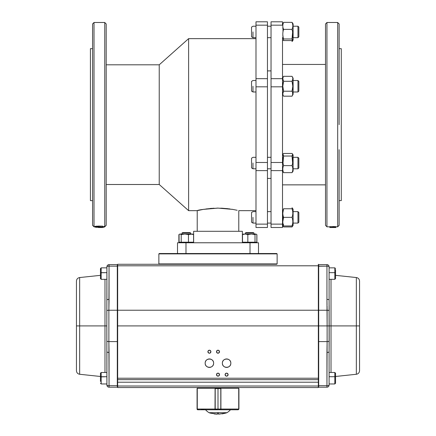 <?xml version="1.0" encoding="UTF-8"?>
<svg xmlns="http://www.w3.org/2000/svg" width="436" height="436" viewBox="0 0 436 436"><rect width="100%" height="100%" fill="white"/><g stroke="black" fill="none" stroke-linecap="round" stroke-linejoin="round"><path stroke-width="0.65" d="M216.915 208.119L218 208.108C205.372 208.969 198.445 209.82 197.214 210.659C198.445 209.82 205.372 208.969 218 208.108L230.17 208.991M237.195 210.288L232.699 209.394L218 208.108L203.301 209.394L197.214 210.659L197.214 231.298M232.688 209.394L231.68 209.226M229.587 208.909L222.115 208.212M213.989 208.206L205.847 208.991M204.299 209.226L203.307 209.394M198.789 210.294L197.214 210.659L188.614 210.659L188.614 124.652L188.614 210.659L159.227 184.499L159.227 64.806L159.227 184.499L106.188 184.499M106.188 64.806L159.227 64.806L188.614 38.641L188.614 124.652L188.614 38.641L255.987 38.641M282.506 168.787L282.506 37.649M267.453 168.787L271.039 168.787L271.039 224.131L282.506 224.131L282.506 227.499L271.039 227.499L271.039 224.131L271.039 227.499L282.506 227.499L271.039 227.499L282.506 227.499L282.506 211.624M283.002 77.613L283.585 76.322L282.506 78.676L282.506 37.681M271.039 170.623L271.039 162.486L271.039 170.623L282.506 170.623L271.039 170.623L271.039 224.131L282.506 224.131L282.506 170.623L282.506 223.09M282.506 25.174L282.506 21.8L271.039 21.8L282.506 21.8L271.039 21.8L271.039 25.174L271.039 21.8L282.506 21.8L282.506 25.174L271.039 25.174L271.039 78.676L271.039 25.174L282.506 25.174M106.188 157.565C106.188 147.395 106.188 147.395 106.188 157.565C106.188 167.729 106.188 167.729 106.188 157.565M104.754 226.785L106.188 225.352L106.188 91.74M106.188 83.854L106.188 70.894M325.512 91.74C325.512 101.904 325.512 101.904 325.512 91.74C325.512 81.57 325.512 81.57 325.512 91.74M326.946 22.519L325.512 23.953L325.512 225.352L326.946 226.785M339.126 91.74C339.126 101.904 339.126 101.904 339.126 91.74C339.126 81.57 339.126 81.57 339.126 91.74M337.693 226.785L339.126 225.352L339.126 149.679M339.126 157.565L339.126 178.406M92.574 157.565C92.574 167.729 92.574 167.729 92.574 157.565M94.007 22.519L92.574 23.953L92.574 225.352L92.574 99.621M92.574 91.74L92.574 52.952M92.574 53.072L92.574 70.894M255.987 86.252L255.987 227.499L267.453 227.499L255.987 227.499L267.453 227.499L255.987 227.499L255.987 224.131L267.453 224.131L267.453 227.499L267.453 170.623L267.453 224.131L255.987 224.131L255.987 170.623L267.453 170.623L255.987 170.623L255.987 162.486L267.453 162.486L267.453 170.623L267.453 78.676L267.453 162.486L255.987 162.486L255.987 86.819L267.453 86.819L255.987 86.819L255.987 83.837M255.987 78.676L255.987 25.174L267.453 25.174L267.453 21.8L267.453 25.174L255.987 25.174L255.987 21.8L267.453 21.8L255.987 21.8L267.453 21.8L255.987 21.8L255.987 78.676L267.453 78.676L267.453 25.174L267.453 78.676L255.987 78.676L255.987 86.819M339.126 200.625L341.279 200.625L341.279 48.679L341.279 124.652L341.279 48.679L339.126 48.679M92.574 48.679L90.421 48.679L90.421 200.625L90.421 48.679L90.421 200.625L92.574 200.625M271.039 86.252C271.039 78.393 271.039 78.393 271.039 86.252L271.039 78.676L282.506 78.676L271.039 78.676L271.039 162.486L271.039 86.819L282.506 86.819L271.039 86.819M258.494 242.77L177.507 242.77L177.507 253.518L177.507 242.77L177.507 253.518L177.507 242.77L250.013 242.77L250.013 253.518L250.013 242.77L258.494 242.77L258.494 253.518L258.494 242.77M255.987 210.659L238.786 210.659L238.786 231.298M210.07 208.484L211.891 208.332M220.758 208.157L227.723 208.675M242.367 242.77L242.367 231.298L193.633 231.298L193.633 242.77M339.126 124.652L339.126 23.953L337.693 22.519M92.574 124.652L92.574 225.352L94.007 226.785M106.188 124.652L106.188 23.953L104.754 22.519M282.506 170.623L282.506 162.486L271.039 162.486L282.506 162.486L282.506 78.676M185.987 253.518L185.987 242.77L185.987 253.518M218 231.298L193.633 231.298L218 231.298M298.845 222.207L298.845 212.501L298.845 222.207L297.968 223.09L297.968 211.624L297.968 223.09L293.112 223.09M293.112 37.649L293.112 23.882L293.112 26.215L297.968 26.215L298.845 27.092L298.845 36.798L297.968 37.681L297.968 26.215L297.968 37.681L293.112 37.681L293.112 40.008L293.112 37.681M293.112 80.518L297.968 80.518L298.845 81.396L298.845 86.252C298.845 92.508 298.845 92.508 298.845 86.252C298.845 79.99 298.845 79.99 298.845 86.252L298.845 91.108L297.968 91.985L297.968 80.518L297.968 91.985L293.112 91.985M293.112 157.314L297.968 157.314L298.845 158.197L298.845 167.904L297.968 168.787L297.968 157.314L297.968 168.787L293.112 168.787L293.112 157.347M252.978 31.948L252.978 37.681L252.978 31.948M252.978 217.357L252.978 223.09L252.978 217.357M252.978 163.048L252.978 168.787L252.978 163.048M252.978 86.252L252.978 91.985L252.978 86.252M267.453 86.819L267.453 78.676M292.758 225.957L292.033 226.949L283.585 226.949L292.033 226.949L293.112 225.417L293.112 217.357C293.112 227.756 293.112 227.756 293.112 217.357C293.112 206.958 293.112 206.958 293.112 217.357L293.112 209.291L292.801 208.757M293.112 78.186L293.112 94.312L293.112 78.186L292.033 76.322L283.585 76.322L292.033 76.322C293.068 77.973 293.068 79.63 292.033 81.287C293.068 79.63 293.068 77.973 292.033 76.322M292.033 153.456L292.627 154.148L292.033 156.028L292.627 163.048L292.033 165.62C293.068 167.964 293.068 170.302 292.033 172.645L283.585 172.645C282.55 170.302 282.55 167.964 283.585 165.62C282.55 167.964 282.55 170.302 283.585 172.645L292.033 172.645C293.068 170.302 293.068 167.964 292.033 165.62L283.585 165.62L292.033 165.62C293.068 162.421 293.068 159.227 292.033 156.028C293.068 155.172 293.068 154.317 292.033 153.456L283.585 153.456C282.55 154.317 282.55 155.172 283.585 156.028L292.033 156.028L283.585 156.028C282.55 159.227 282.55 162.421 283.585 165.62L282.991 163.048L283.585 156.028L282.991 154.148L283.585 153.456M282.86 23.348L282.506 23.882M292.801 23.348L292.033 22.356L283.585 22.356C282.55 24.694 282.55 27.037 283.585 29.376L292.033 29.376C293.068 27.037 293.068 24.694 292.033 22.356C293.068 24.694 293.068 27.037 292.033 29.376L283.585 29.376C282.55 32.575 282.55 35.774 283.585 38.968L292.033 38.968C293.068 35.774 293.068 32.575 292.033 29.376L292.627 31.948L292.033 38.968L292.627 40.853L292.033 41.54L292.627 39.66M282.997 92.541L282.817 93.702L283.585 91.217C282.55 92.873 282.55 94.53 283.585 96.182L292.033 96.182L283.585 96.182C282.55 94.53 282.55 92.873 283.585 91.217L292.033 91.217L292.698 92.814M292.621 92.53L292.621 94.874L292.033 96.182C293.068 94.53 293.068 92.873 292.033 91.217L283.585 91.217L282.997 92.525M282.86 26.667L282.86 28.629L282.86 26.667M282.997 223.69L282.91 223.085M282.817 221.651L283.585 217.357L292.033 217.357C293.068 214.49 293.068 211.624 292.033 208.757L283.585 208.757C282.55 211.624 282.55 214.49 283.585 217.357C282.55 220.224 282.55 223.09 283.585 225.957C282.55 225.957 282.55 225.957 283.585 225.957L292.033 225.957C293.068 225.957 293.068 225.957 292.033 225.957L283.585 225.957M292.621 219.624L292.714 220.229M292.796 222.082L292.758 222.654M292.621 223.69L292.033 225.957C293.068 223.09 293.068 220.224 292.033 217.357L283.585 217.357M282.991 225.069L282.86 222.638M292.796 79.058L292.033 81.287L283.585 81.287C282.55 79.63 282.55 77.973 283.585 76.322C282.55 77.973 282.55 79.63 283.585 81.287L282.817 78.802M282.817 78.791L282.997 77.63M282.822 35.812L283.585 40.548L292.033 40.548L292.393 39.333L292.033 40.548C293.068 40.548 293.068 40.548 292.033 40.548L292.393 39.333M282.991 31.948L282.991 27.495M283.226 216.142L282.86 220.676M282.997 215.09L282.91 214.485M282.817 213.057L283.585 208.757M292.621 215.09L292.714 214.485M282.991 24.236L283.585 22.356L292.033 22.356M283.585 224.377C282.55 225.232 282.55 226.093 283.585 226.949M283.569 81.26L283.585 81.287C282.55 84.595 282.55 87.909 283.585 91.217L282.817 86.252L283.585 81.287L292.033 81.287L292.801 86.252L292.033 91.217C293.068 87.909 293.068 84.595 292.033 81.287M282.991 217.357L282.86 214.038M251.545 86.252C251.545 92.514 251.545 92.514 251.545 86.252C251.545 79.99 251.545 79.99 251.545 86.252M251.545 222.207L251.545 212.501L251.545 222.207L252.978 223.09L255.987 223.09M251.545 35.381L251.545 28.514M251.545 166.481L251.545 159.62M298.845 28.514L298.845 35.381M298.845 159.62L298.845 166.481M282.506 171.114L283.585 172.645M283.585 40.548C282.55 40.548 282.55 40.548 283.585 40.548C282.55 40.548 282.55 40.548 283.585 40.548L282.86 35.267M282.817 27.67L282.86 28.629M292.049 91.244L292.033 91.217C293.068 92.873 293.068 94.53 292.033 96.182L293.112 94.312M292.779 85.369L292.758 85.075M292.692 84.437L292.621 83.908M292.033 208.757C293.068 208.757 293.068 208.757 292.033 208.757C293.068 208.757 293.068 208.757 292.033 208.757C293.068 211.624 293.068 214.49 292.033 217.357C293.068 220.224 293.068 223.09 292.033 225.957C293.068 225.957 293.068 225.957 292.033 225.957M292.703 220.142L292.627 219.657M292.616 219.597L292.485 218.954M292.801 213.035L292.681 211.395M282.915 87.985L282.997 88.595M282.817 93.713L282.991 94.857M282.92 79.69L282.997 79.979M292.033 172.645L293.112 171.114L293.112 154.987L292.627 154.148M292.801 40.548L293.112 40.008L293.112 23.882M292.627 208.452L292.033 207.765L292.393 208.757M255.987 157.314L252.978 157.314L251.545 158.197L251.545 167.904L252.978 168.787L255.987 168.787M251.545 27.092L252.978 26.215L251.545 27.092L251.545 36.804L252.978 37.681L255.987 37.681M255.987 80.518L252.978 80.518L251.545 81.396L251.545 91.108L252.978 91.985L255.987 91.985M329.839 227.347L335.867 227.347L329.839 227.347L329.839 226.633L335.284 226.704M335.687 226.676L335.279 226.676M329.839 226.824L326.946 226.824L326.946 22.481L337.693 22.481L337.693 226.824L335.867 226.824M329.987 227.385L332.712 227.532M334.499 227.505L335.72 227.532L334.499 227.516M333.6 227.532L332.848 227.527M331.965 227.527L329.987 227.532M335.72 227.532L329.839 227.494L334.396 227.439M335.867 227.347L335.867 226.633M330.428 227.347L335.279 227.347L330.428 227.347M332.853 227.423L332.853 226.709L335.279 226.633L332.853 226.529M335.279 226.633L335.279 227.347M332.853 227.205L332.853 226.491M333.807 227.532L331.316 227.505L333.807 227.532M334.396 227.467L335.72 227.488M96.051 226.824L94.007 226.824L94.007 22.481L104.754 22.481L104.754 226.824L102.596 226.824L102.602 227.538L98.416 227.527L101.583 227.521M102.585 227.118L102.58 226.137L98.422 226.061L98.422 226.769L101.495 226.976L98.438 227.167L102.585 227.118L98.422 226.769M102.596 226.562L102.596 227.276L98.607 227.227L102.596 227.461L98.422 227.456L102.596 227.276M98.307 226.208L94.885 226.317L96.051 226.573L96.051 227.292L99.228 227.325L96.917 227.205L96.917 226.491L96.285 226.344L97.446 226.191M101.19 227.488L100.874 227.445L101.19 227.488M99.528 226.802L99.528 227.516L100.106 227.45M98.307 226.055L98.307 226.769L94.885 227.031L96.051 227.292M96.939 226.028L96.939 226.742M96.917 226.491L96.917 227.205L96.285 227.058L98.307 226.769M96.285 226.344L96.285 227.058M98.438 226.453L98.438 227.167M102.58 226.137L102.58 226.851M101.239 226.824L101.239 227.538L98.411 227.407M101.239 227.538L102.602 227.538L102.607 226.807M99.522 227.488L100.258 227.494M101.147 227.445L100.874 227.445M102.607 227.112L104.128 227.189L102.596 227.303M103.027 226.366L103.027 227.08L104.133 227.063L104.133 226.349M276.773 264.271L159.227 264.271L158.868 263.911L277.132 263.911L276.773 264.271M158.868 253.877L159.227 253.518L276.773 253.518L277.132 253.877L158.868 253.877L158.868 263.911M245.375 234.023L245.375 232.988L253.975 232.988L253.283 232.59L253.975 232.988L254.177 234.023M246.068 232.59L245.375 232.988L246.068 232.59L253.283 232.59M182.025 232.988L190.625 232.988L189.933 232.59L182.717 232.59L182.025 232.988L182.025 234.023L180.847 234.023M180.144 234.023L181.213 234.601L184.837 234.023L180.144 234.023M193.573 242.193L193.573 234.601L191.017 234.023L184.837 234.023L188.461 234.601L188.461 242.193L193.573 242.193L192.063 242.667M193.573 234.601L192.505 234.023L188.461 234.601M192.254 234.056L191.017 234.023L192.063 234.127M181.213 234.601L181.213 242.193L188.461 242.193M179.588 234.187L179.076 234.601L179.076 242.193L181.213 242.193M181.632 234.023L182.025 234.023M179.872 234.023L179.31 234.383M178.88 234.601L178.88 242.193L179.31 242.405M180.395 242.738L182.025 242.552M180.733 242.765L180.335 242.748M179.381 242.465L178.88 242.193M191.802 234.023L191.464 234.045M193.633 242.263L193.339 242.405M192.254 242.738L191.464 242.748M193.633 234.524L193.339 234.383M242.999 242.634L242.454 242.193L242.454 234.601L243.468 234.023M243.446 242.77L243.937 242.639M245.114 242.77L243.915 242.65M256.352 242.634L256.897 242.193L256.897 234.601L255.883 234.023M255.905 242.77L254.902 242.225M254.297 234.023L253.975 234.023M243.871 242.623L242.503 242.193L242.503 234.601L243.424 234.023M242.503 234.601L245.174 234.023L243.021 234.143M242.503 242.193L247.839 242.193L247.839 234.601L245.174 234.023L251.425 234.023L247.839 234.601M255.927 234.023L256.842 234.601L256.842 242.193L255.011 242.193L255.011 234.601L251.425 234.023L255.927 234.023L255.011 234.601M255.011 242.193L247.839 242.193M246.672 234.023L251.425 234.023M117.66 387.55L318.34 387.55L318.34 386.018L318.34 387.55L117.66 387.55L117.66 382.214L117.66 387.55M117.66 266.26L117.3 266.156L117.3 310.23L108.88 310.23L108.88 341.59L117.3 341.59L117.3 385.664L109.055 385.664L108.88 341.59L117.3 341.59L117.3 310.23L108.88 310.23L109.055 266.156L117.3 266.156L117.3 325.91L318.34 325.91L318.34 264.271L318.34 265.802L117.66 265.802L117.66 264.271L176.444 264.271L117.66 264.271L117.66 265.802L318.34 265.802L318.34 310.225L117.66 310.225L117.66 265.802L117.66 325.91L318.34 325.91L318.34 378.23L117.66 378.23L117.66 310.225L117.66 382.214L117.66 379.663L318.34 379.663L318.34 386.018L117.66 386.018L318.34 386.018L318.34 382.214L117.66 382.214L318.34 382.214L318.34 379.663L117.66 379.663L318.34 379.663L318.34 378.23L318.34 379.663L318.34 379.331L318.34 379.663L117.66 379.663L117.66 379.331M205.465 361.624A4.229 4.229 0 0 0 205.171 363.177A4.229 4.229 0 0 1 209.4 358.948A4.229 4.229 0 0 1 213.629 363.177C213.863 357.727 204.936 357.727 205.171 363.177C204.936 368.633 213.863 368.633 213.629 363.177A4.229 4.229 0 0 0 213.575 362.501M222.442 362.409A4.229 4.229 0 0 0 222.371 363.177A4.229 4.229 0 0 1 226.6 358.948A4.229 4.229 0 0 1 230.829 363.177C231.064 357.727 222.137 357.727 222.371 363.177C222.137 368.633 231.064 368.633 230.829 363.177A4.229 4.229 0 0 0 230.775 362.501M209.4 353.215A1.504 1.504 0 0 0 210.904 351.71C209.901 349.77 208.899 349.77 207.896 351.71C208.899 353.651 209.901 353.651 210.904 351.71A1.504 1.504 0 0 1 209.4 353.215A1.504 1.504 0 0 1 207.896 351.71A1.504 1.504 0 0 0 208.321 352.762M218 353.215A1.504 1.504 0 0 0 219.504 351.71C218.501 349.77 217.499 349.77 216.496 351.71C217.499 353.651 218.501 353.651 219.504 351.71A1.504 1.504 0 0 1 218 353.215A1.504 1.504 0 0 1 216.496 351.71A1.504 1.504 0 0 0 216.921 352.762M218 376.154A1.504 1.504 0 0 0 219.504 374.649C218.501 372.704 217.499 372.704 216.496 374.649C217.499 376.59 218.501 376.59 219.504 374.649A1.504 1.504 0 0 1 218 376.154A1.504 1.504 0 0 1 216.496 374.649A1.504 1.504 0 0 0 216.921 375.696M227.663 375.712A1.504 1.504 0 0 0 228.104 374.649C227.102 372.704 226.099 372.704 225.096 374.649C226.099 376.59 227.102 376.59 228.104 374.649A1.504 1.504 0 0 1 226.6 376.154A1.504 1.504 0 0 1 225.096 374.649A1.504 1.504 0 0 0 225.521 375.696M318.34 325.91L318.34 378.23L117.66 378.23L117.66 379.663M318.34 310.225L117.66 310.225M213.564 362.441A4.229 4.229 0 0 0 212.948 360.877M212.937 360.866A4.229 4.229 0 0 0 212.457 360.256M212.392 360.19A4.229 4.229 0 0 0 211.782 359.689M211.711 359.64A4.229 4.229 0 0 0 211.04 359.28M210.953 359.248A4.229 4.229 0 0 0 210.239 359.035M210.168 359.019A4.229 4.229 0 0 0 209.536 358.953M209.4 358.948A4.229 4.229 0 0 0 208.708 359.008M208.664 359.013A4.229 4.229 0 0 0 207.1 359.629M207.084 359.64A4.229 4.229 0 0 0 206.479 360.125M206.408 360.19A4.229 4.229 0 0 0 205.906 360.795M205.857 360.866A4.229 4.229 0 0 0 205.503 361.542M230.764 362.441A4.229 4.229 0 0 0 229.658 360.256M229.592 360.19A4.229 4.229 0 0 0 228.987 359.689M228.916 359.64A4.229 4.229 0 0 0 228.241 359.28M228.159 359.248A4.229 4.229 0 0 0 227.439 359.035M227.369 359.019A4.229 4.229 0 0 0 226.736 358.953M226.6 358.948A4.229 4.229 0 0 0 225.908 359.008M225.864 359.013A4.229 4.229 0 0 0 224.3 359.629M224.289 359.64A4.229 4.229 0 0 0 223.679 360.125M223.608 360.19A4.229 4.229 0 0 0 223.107 360.795M223.063 360.866A4.229 4.229 0 0 0 222.703 361.542M222.671 361.624A4.229 4.229 0 0 0 222.458 362.338M230.758 363.951A4.229 4.229 0 0 0 230.829 363.177A4.229 4.229 0 0 1 226.6 367.406A4.229 4.229 0 0 1 222.371 363.177A4.229 4.229 0 0 0 222.425 363.858M222.436 363.918A4.229 4.229 0 0 0 223.052 365.477M223.063 365.493A4.229 4.229 0 0 0 223.543 366.104M223.608 366.169A4.229 4.229 0 0 0 224.218 366.671M224.289 366.72A4.229 4.229 0 0 0 224.96 367.079M225.047 367.112A4.229 4.229 0 0 0 225.761 367.325M225.832 367.335A4.229 4.229 0 0 0 226.464 367.406M226.6 367.406A4.229 4.229 0 0 0 227.292 367.352M227.336 367.341A4.229 4.229 0 0 0 228.9 366.731M228.916 366.72A4.229 4.229 0 0 0 229.521 366.235M229.592 366.169A4.229 4.229 0 0 0 230.094 365.564M230.143 365.493A4.229 4.229 0 0 0 230.497 364.818M230.535 364.736A4.229 4.229 0 0 0 230.748 364.022M208.631 367.335A4.229 4.229 0 0 0 208.746 367.357L210.054 367.357A4.229 4.229 0 0 0 210.092 367.352M210.136 367.341A4.229 4.229 0 0 0 212.321 366.235M212.392 366.169A4.229 4.229 0 0 0 212.893 365.564M212.937 365.493A4.229 4.229 0 0 0 213.297 364.818M213.329 364.736A4.229 4.229 0 0 0 213.629 363.177A4.229 4.229 0 0 1 209.4 367.406A4.229 4.229 0 0 1 205.171 363.177A4.229 4.229 0 0 0 205.225 363.858M205.236 363.918A4.229 4.229 0 0 0 205.852 365.477M205.857 365.493A4.229 4.229 0 0 0 206.342 366.104M206.408 366.169A4.229 4.229 0 0 0 207.013 366.671M207.084 366.72A4.229 4.229 0 0 0 207.759 367.079M207.841 367.112A4.229 4.229 0 0 0 208.561 367.325M208.337 352.779A1.504 1.504 0 0 0 208.822 353.1M208.844 353.111A1.504 1.504 0 0 0 209.373 353.215M216.937 352.779A1.504 1.504 0 0 0 217.422 353.1M217.444 353.111A1.504 1.504 0 0 0 217.978 353.215M216.937 375.712A1.504 1.504 0 0 0 217.422 376.034M217.444 376.045A1.504 1.504 0 0 0 217.978 376.154M216.937 350.648A1.504 1.504 0 0 0 216.496 351.71A1.504 1.504 0 0 1 218 350.206A1.504 1.504 0 0 1 219.504 351.71A1.504 1.504 0 0 0 219.079 350.664M219.063 350.648A1.504 1.504 0 0 0 218.578 350.321M218.556 350.31A1.504 1.504 0 0 0 218.022 350.206M218 350.206A1.504 1.504 0 0 0 216.948 350.631M208.337 350.648A1.504 1.504 0 0 0 207.896 351.71A1.504 1.504 0 0 1 209.4 350.206A1.504 1.504 0 0 1 210.904 351.71A1.504 1.504 0 0 0 210.479 350.664M210.463 350.648A1.504 1.504 0 0 0 209.978 350.321M209.956 350.31A1.504 1.504 0 0 0 209.422 350.206M209.4 350.206A1.504 1.504 0 0 0 208.348 350.631M225.537 375.712A1.504 1.504 0 0 0 226.022 376.034M226.044 376.045A1.504 1.504 0 0 0 226.578 376.154M226.6 376.154A1.504 1.504 0 0 0 227.652 375.723M226.6 373.14A1.504 1.504 0 0 0 225.096 374.649A1.504 1.504 0 0 1 226.6 373.14A1.504 1.504 0 0 1 228.104 374.649A1.504 1.504 0 0 0 227.679 373.598M227.663 373.581A1.504 1.504 0 0 0 227.178 373.26M227.156 373.249A1.504 1.504 0 0 0 226.627 373.14M218 373.14A1.504 1.504 0 0 0 216.496 374.649A1.504 1.504 0 0 1 218 373.14A1.504 1.504 0 0 1 219.504 374.649A1.504 1.504 0 0 0 219.079 373.598M219.063 373.581A1.504 1.504 0 0 0 218.578 373.26M218.556 373.249A1.504 1.504 0 0 0 218.022 373.14M331.017 279.323L331.017 325.91L356.348 325.91L356.348 277.547L356.348 325.91L331.017 325.91L331.017 372.497L331.017 325.91L329.18 325.91L331.017 325.91L331.017 279.323M335.546 275.345L356.348 277.547C358.321 277.923 359.389 279.111 359.553 281.111L359.553 325.91L356.348 325.91L359.553 325.91L359.553 370.704C359.389 372.709 358.321 373.897 356.348 374.268L356.348 325.91L356.348 374.268L335.546 376.475M318.34 385.56L318.7 385.664L318.7 387.19A0.36 0.36 0 0 1 318.34 386.83A0.36 0.36 0 0 0 318.7 387.19L326.946 387.19A2.153 2.153 0 0 0 329.093 385.037L329.093 351.798A2.153 0.621 180 0 1 326.946 352.419L326.946 385.664L318.7 385.664L318.7 341.59L327.12 341.59L326.946 385.664A2.153 0.621 0 0 0 329.093 385.037L329.093 266.778A2.153 0.621 180 0 0 326.946 266.156L326.946 300.328M329.093 273.59C329.093 281.721 329.093 281.721 329.093 273.59L329.093 266.778A2.153 2.153 0 0 0 326.946 264.63L318.7 264.63L326.946 264.63A2.153 2.153 0 0 1 329.093 266.778A2.153 0.621 0 0 0 326.946 266.156L326.946 299.401A2.153 0.621 0 0 1 329.093 300.023L329.093 300.044M335.546 381.435L335.546 383.249L334.826 383.963L329.093 383.963L334.826 383.963L335.546 383.249L335.546 376.906L334.826 376.715L334.826 383.963L334.826 376.715L329.093 376.715L334.826 376.715L334.826 372.497L329.093 372.497L329.093 371.826M329.093 378.23C329.093 370.099 329.093 370.099 329.093 378.23M329.142 305.298L329.18 310.677A2.153 0.621 180 0 0 327.12 310.23L318.7 310.23L318.7 266.156L326.946 266.156L326.946 264.63L318.7 264.63A0.36 0.36 0 0 0 318.34 264.984A0.36 0.36 0 0 1 318.7 264.63L326.946 264.63L326.946 266.156L318.34 266.26M318.7 387.19L326.946 387.19L326.946 385.664A2.153 0.621 180 0 0 329.093 385.037A2.153 2.153 0 0 1 326.946 387.19L326.946 385.664L318.7 385.664L318.7 341.59L327.12 341.59L327.12 310.23L318.7 310.23L318.7 325.91L327.12 325.91L318.7 325.91L318.7 341.59L318.34 341.486L318.7 341.59L318.7 264.63M329.18 325.91L329.093 300.023A2.153 0.621 180 0 0 326.946 299.401L327.12 325.91L329.18 325.91L327.12 325.91L327.12 341.59A2.153 0.621 0 0 0 329.18 341.143L329.18 325.91M329.142 305.287L329.18 310.574M329.18 310.677A2.153 0.621 -0 0 0 327.12 310.23L327.071 306.072M327.038 304.813L326.946 299.401M329.18 341.143A2.153 0.621 180 0 1 327.12 341.59L326.946 352.419A2.153 0.621 0 0 0 329.093 351.798L329.18 341.143M318.34 310.334L318.7 310.23L318.34 310.334M117.3 264.63L109.055 264.63L109.055 266.156A2.153 0.621 0 0 0 106.907 266.778A2.153 2.153 0 0 1 109.055 264.63L109.055 266.156L117.3 266.156L117.3 264.63A0.36 0.36 0 0 1 117.66 264.984A0.36 0.36 0 0 0 117.3 264.63L109.055 264.63A2.153 2.153 0 0 0 106.907 266.778L106.907 300.023A2.153 0.621 0 0 1 109.055 299.401L109.055 266.156A2.153 0.621 180 0 0 106.907 266.778L106.82 325.91L104.983 325.91L104.983 372.497L104.983 325.91L79.652 325.91L79.652 374.268L79.652 325.91L104.983 325.91L104.983 279.323L104.983 325.91L106.82 325.91L106.907 385.037A2.153 0.621 0 0 0 109.055 385.664L109.055 352.419A2.153 0.621 180 0 1 106.907 351.798L106.907 372.497L101.174 372.497L101.174 383.963L101.174 376.715L106.907 376.715L100.454 376.906L100.454 381.435M100.454 376.475L79.652 374.268C77.679 373.897 76.611 372.709 76.447 370.704L76.447 325.91L79.652 325.91L76.447 325.91L76.447 281.111C76.611 279.111 77.679 277.923 79.652 277.547L79.652 325.91L79.652 277.547L100.454 275.345M106.907 273.59C106.907 265.453 106.907 265.453 106.907 273.59M106.907 378.23C106.907 370.099 106.907 370.099 106.907 378.23L106.907 384.536M117.66 325.91L117.3 325.91L117.3 341.59L117.66 341.486L117.3 341.59L117.3 385.664L109.055 385.664L109.055 387.19L117.3 387.19A0.36 0.36 0 0 0 117.66 386.83A0.36 0.36 0 0 1 117.3 387.19L117.3 385.664L117.66 385.56M109.055 300.344L108.995 303.461M106.907 351.798A2.153 0.621 -0 0 0 109.055 352.419L108.88 341.59A2.153 0.621 180 0 1 106.82 341.143A2.153 0.621 0 0 0 108.88 341.59L108.88 310.23A2.153 0.621 180 0 0 106.82 310.677L106.907 385.037A2.153 0.621 180 0 0 109.055 385.664L109.055 387.19A2.153 2.153 0 0 1 106.907 385.037A2.153 2.153 180 0 0 109.055 387.19L117.3 387.19M106.858 305.32L106.82 310.677A2.153 0.621 0 0 1 108.88 310.23L109.055 299.401A2.153 0.621 180 0 0 106.907 300.023L106.907 279.896M109.022 302.175L108.902 307.734M117.3 310.23L117.66 310.334L117.3 310.23M335.546 376.906L335.546 373.216L334.826 372.497L334.826 376.715L335.546 376.906L335.546 379.56M335.546 379.069L335.546 375.87L335.546 379.069M329.093 267.857L334.826 267.857L334.826 272.658L329.093 272.658L334.826 272.658L334.826 279.323L334.826 272.658L335.546 272.773L335.546 270.309M334.826 269.388A0.719 0.523 0 0 1 335.546 269.911M329.093 279.323L334.826 279.323L335.546 278.604L335.546 272.773L334.826 272.658L334.826 267.857L335.546 268.571L334.826 267.857M335.546 272.773L335.546 274.402M335.546 274.762L335.546 271.481L335.546 274.762M106.907 383.963L101.174 383.963L100.454 383.249L101.174 383.963L106.907 383.963M100.454 379.56L100.454 376.906L101.174 376.715L101.174 372.497L100.454 373.216L100.454 376.906M100.454 375.87L100.454 379.069L100.454 375.87M100.454 375.031L100.454 373.216M101.174 269.388A0.719 0.523 180 0 0 100.454 269.911L100.454 270.309M106.907 279.323L101.174 279.323L101.174 272.658L101.174 279.323L100.454 278.604L100.454 272.773L106.907 272.658L101.174 272.658L101.174 267.857L101.174 272.658L100.454 272.773L100.454 274.402M100.454 271.481L100.454 274.762L100.454 271.481M106.907 267.857L101.174 267.857L100.454 268.571L100.454 272.773M238.928 388.623L238.928 409.05L238.743 388.623L238.743 409.05L238.012 409.769L238.726 409.05L238.726 388.263L220.905 388.263L220.905 409.05L238.726 409.05L238.012 409.769L220.987 409.769L234.519 409.769M238.514 409.551L238.928 409.05L220.905 409.05L220.987 409.769L220.905 409.05L220.987 409.769L221.368 409.769M214.632 409.769L198.009 409.769L215.013 409.769L215.095 388.263L197.274 388.263L197.274 409.05L197.274 388.263M201.481 409.769L197.977 409.764M201.318 409.622L205.53 409.769L197.786 409.769A0.719 0.719 0 0 1 197.072 409.05L215.095 409.05L215.019 409.769M222.752 409.769L220.436 409.769M215.182 409.698L221.21 409.769L220.839 409.769L220.79 409.05L220.79 388.623L218 388.623L218 409.05L220.79 409.05L218 409.05L218 388.623L215.21 388.623L215.21 409.05L218 409.05L215.21 409.05L215.161 409.769L220.954 409.709M215.095 409.05L197.274 409.05L198.009 409.769L197.257 409.05L197.257 388.623L197.072 409.05L197.072 388.623M229.527 409.769L228.371 409.769M211.079 409.769L209.16 409.769M209.204 412.707L209.04 412.707A16.851 16.851 0 0 1 205.53 409.769A16.851 16.851 0 0 0 209.04 412.707L226.96 412.707A16.851 16.851 0 0 0 230.47 409.769A16.851 16.851 0 0 1 226.96 412.707L216.294 412.707M230.23 409.769L229.865 409.769M216.234 412.707L214.643 412.707M214.556 412.707L213.073 412.707M212.823 412.707L211.722 412.707M211.656 412.707L209.738 412.707M209.531 412.707L209.215 412.707M205.77 409.769L206.135 409.769M226.96 412.707A27.419 27.419 0 0 1 225.603 413.137L218.54 414.2L225.603 413.137A27.419 27.419 0 0 0 226.96 412.707L209.04 412.707A27.419 27.419 0 0 0 210.397 413.137L217.46 414.2L217.46 413.137L218.54 413.137L218.54 414.2L218.54 413.137L217.46 413.137L218.54 413.137L217.46 413.137L217.46 414.2L210.397 413.137A27.419 27.419 0 0 1 209.04 412.707L209.427 412.707M210.01 412.707L211.678 412.707M212.234 412.707L217.728 412.707M218 412.707L224.262 412.707M222.197 413.884L225.581 413.137M214.212 413.944L217.46 414.2L217.46 413.137L217.46 414.2M218.54 414.2L218.54 413.137L218.54 414.2M215.21 388.623L220.79 388.623L220.796 388.263L215.204 388.263L215.21 388.623M197.786 409.769L201.334 409.769M220.79 388.623L220.79 409.05M218 409.769L215.602 409.769M215.161 409.769L215.21 409.05M267.453 178.406L271.039 178.406M267.453 70.894L271.039 70.894M325.512 184.859L282.506 184.859M325.512 64.446L282.506 64.446M267.453 26.215L271.039 26.215L267.453 26.215M267.453 37.681L271.039 37.681M267.453 211.624L271.039 211.624L267.453 211.624M267.453 157.314L271.039 157.314M267.453 223.09L271.039 223.09M293.112 211.624L297.968 211.624L293.112 211.624M293.112 26.215L297.968 26.215L298.845 27.092M252.978 26.215L255.987 26.215L252.978 26.215M252.978 211.624L255.987 211.624L252.978 211.624L251.545 212.501L252.978 211.624M282.506 154.987L282.991 154.148M282.506 40.008L282.817 40.548M282.506 94.312L283.585 96.182M293.112 40.008L292.627 40.853M298.845 212.501L297.968 211.624L298.845 212.501M277.132 253.877L277.132 263.911M253.975 242.77L253.975 242.465M182.025 242.77L182.025 242.411M190.625 234.023L190.625 232.988M101.174 267.857L100.454 268.571M238.928 409.05L238.214 409.769"/></g></svg>
